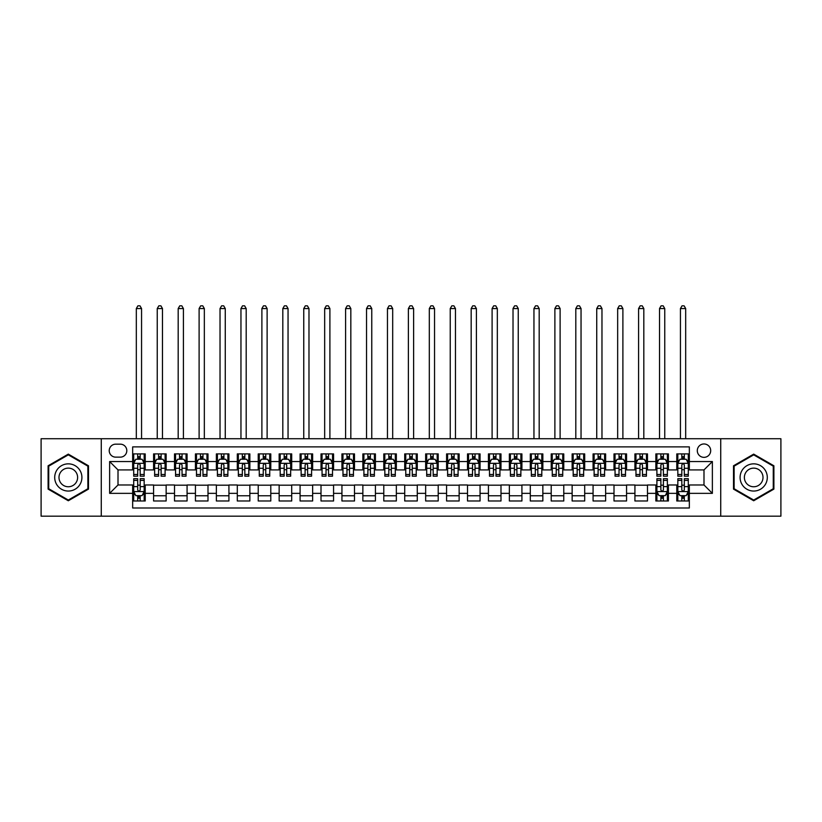 <?xml version="1.0" encoding="UTF-8"?>
<svg xmlns="http://www.w3.org/2000/svg" width="822" height="822" viewBox="0 0 822 822"><rect width="100%" height="100%" fill="white"/><g stroke="black" fill="none" stroke-linecap="round" stroke-linejoin="round"><path stroke-width="1.23" d="M703.992 443.962A6.699 6.699 0 0 0 697.292 450.662A6.699 6.699 0 0 0 703.992 457.351A6.699 6.699 0 0 0 710.691 450.662A6.699 6.699 0 0 0 703.992 443.962M720.73 516.165L780.9 516.165L780.9 438.732L720.73 438.732L720.73 516.165L101.27 516.165L101.27 438.732L41.1 438.732L41.1 516.165L101.27 516.165M689.339 453.898L676.783 453.898L676.783 461.543L668.409 461.543L668.409 469.917L676.783 469.917L676.783 461.543M668.409 461.543L668.409 453.898L655.853 453.898L655.853 461.543L647.489 461.543L647.489 469.917L655.853 469.917L655.853 461.543M647.489 461.543L647.489 453.898L634.923 453.898L634.923 461.543L626.559 461.543L626.559 469.917L634.923 469.917L634.923 461.543M626.559 461.543L626.559 453.898L614.003 453.898L614.003 461.543L605.629 461.543L605.629 469.917L614.003 469.917L614.003 461.543M605.629 461.543L605.629 453.898L593.073 453.898L593.073 461.543L584.699 461.543L584.699 469.917L593.073 469.917L593.073 461.543M584.699 461.543L584.699 453.898L572.143 453.898L572.143 461.543L563.769 461.543L563.769 469.917L572.143 469.917L572.143 461.543M563.769 461.543L563.769 453.898L551.213 453.898L551.213 461.543L542.849 461.543L542.849 469.917L551.213 469.917L551.213 461.543M542.849 461.543L542.849 453.898L530.293 453.898L530.293 461.543L521.919 461.543L521.919 469.917L530.293 469.917L530.293 461.543M521.919 461.543L521.919 453.898L509.363 453.898L509.363 461.543L500.988 461.543L500.988 469.917L509.363 469.917L509.363 461.543M500.988 461.543L500.988 453.898L488.432 453.898L488.432 461.543L480.058 461.543L480.058 469.917L488.432 469.917L488.432 461.543M480.058 461.543L480.058 453.898L467.502 453.898L467.502 461.543L459.138 461.543L459.138 469.917L467.502 469.917L467.502 461.543M459.138 461.543L459.138 453.898L446.582 453.898L446.582 461.543L438.208 461.543L438.208 469.917L446.582 469.917L446.582 461.543M438.208 461.543L438.208 453.898L425.652 453.898L425.652 461.543L417.278 461.543L417.278 469.917L425.652 469.917L425.652 461.543M417.278 461.543L417.278 453.898L404.722 453.898L404.722 461.543L396.348 461.543L396.348 469.917L404.722 469.917L404.722 461.543M396.348 461.543L396.348 453.898L383.792 453.898L383.792 461.543L375.418 461.543L375.418 469.917L383.792 469.917L383.792 461.543M375.418 461.543L375.418 453.898L362.862 453.898L362.862 461.543L354.498 461.543L354.498 469.917L362.862 469.917L362.862 461.543M354.498 461.543L354.498 453.898L341.942 453.898L341.942 461.543L333.568 461.543L333.568 469.917L341.942 469.917L341.942 461.543M333.568 461.543L333.568 453.898L321.012 453.898L321.012 461.543L312.637 461.543L312.637 469.917L321.012 469.917L321.012 461.543M312.637 461.543L312.637 453.898L300.081 453.898L300.081 461.543L291.707 461.543L291.707 469.917L300.081 469.917L300.081 461.543M291.707 461.543L291.707 453.898L279.151 453.898L279.151 461.543L270.787 461.543L270.787 469.917L279.151 469.917L279.151 461.543M270.787 461.543L270.787 453.898L258.231 453.898L258.231 461.543L249.857 461.543L249.857 469.917L258.231 469.917L258.231 461.543M249.857 461.543L249.857 453.898L237.301 453.898L237.301 461.543L228.927 461.543L228.927 469.917L237.301 469.917L237.301 461.543M228.927 461.543L228.927 453.898L216.371 453.898L216.371 461.543L207.997 461.543L207.997 469.917L216.371 469.917L216.371 461.543M207.997 461.543L207.997 453.898L195.441 453.898L195.441 461.543L187.077 461.543L187.077 469.917L195.441 469.917L195.441 461.543M187.077 461.543L187.077 453.898L174.511 453.898L174.511 461.543L166.147 461.543L166.147 469.917L174.511 469.917L174.511 461.543M166.147 461.543L166.147 453.898L153.591 453.898L153.591 469.917L145.217 469.917L145.217 453.898L132.661 453.898M132.661 500.988L145.217 500.988L145.217 484.98L153.591 484.98L153.591 500.988L166.147 500.988L166.147 484.98L174.511 484.98L174.511 493.354L166.147 493.354M174.511 493.354L174.511 500.988L187.077 500.988L187.077 484.98L195.441 484.98L195.441 493.354L187.077 493.354M195.441 493.354L195.441 500.988L207.997 500.988L207.997 484.98L216.371 484.98L216.371 493.354L207.997 493.354M216.371 493.354L216.371 500.988L228.927 500.988L228.927 484.98L237.301 484.98L237.301 493.354L228.927 493.354M237.301 493.354L237.301 500.988L249.857 500.988L249.857 484.98L258.231 484.98L258.231 493.354L249.857 493.354M258.231 493.354L258.231 500.988L270.787 500.988L270.787 484.98L279.151 484.98L279.151 493.354L270.787 493.354M279.151 493.354L279.151 500.988L291.707 500.988L291.707 484.98L300.081 484.98L300.081 493.354L291.707 493.354M300.081 493.354L300.081 500.988L312.637 500.988L312.637 484.98L321.012 484.98L321.012 493.354L312.637 493.354M321.012 493.354L321.012 500.988L333.568 500.988L333.568 484.98L341.942 484.98L341.942 493.354L333.568 493.354M341.942 493.354L341.942 500.988L354.498 500.988L354.498 484.98L362.862 484.98L362.862 493.354L354.498 493.354M362.862 493.354L362.862 500.988L375.418 500.988L375.418 484.98L383.792 484.98L383.792 493.354L375.418 493.354M383.792 493.354L383.792 500.988L396.348 500.988L396.348 484.98L404.722 484.98L404.722 493.354L396.348 493.354M404.722 493.354L404.722 500.988L417.278 500.988L417.278 484.98L425.652 484.98L425.652 493.354L417.278 493.354M425.652 493.354L425.652 500.988L438.208 500.988L438.208 484.98L446.582 484.98L446.582 493.354L438.208 493.354M446.582 493.354L446.582 500.988L459.138 500.988L459.138 484.98L467.502 484.98L467.502 493.354L459.138 493.354M467.502 493.354L467.502 500.988L480.058 500.988L480.058 484.98L488.432 484.98L488.432 493.354L480.058 493.354M488.432 493.354L488.432 500.988L500.988 500.988L500.988 484.98L509.363 484.98L509.363 493.354L500.988 493.354M509.363 493.354L509.363 500.988L521.919 500.988L521.919 484.98L530.293 484.98L530.293 493.354L521.919 493.354M530.293 493.354L530.293 500.988L542.849 500.988L542.849 484.98L551.213 484.98L551.213 493.354L542.849 493.354M551.213 493.354L551.213 500.988L563.769 500.988L563.769 484.98L572.143 484.98L572.143 493.354L563.769 493.354M572.143 493.354L572.143 500.988L584.699 500.988L584.699 484.98L593.073 484.98L593.073 493.354L584.699 493.354M593.073 493.354L593.073 500.988L605.629 500.988L605.629 484.98L614.003 484.98L614.003 493.354L605.629 493.354M614.003 493.354L614.003 500.988L626.559 500.988L626.559 484.98L634.923 484.98L634.923 493.354L626.559 493.354M634.923 493.354L634.923 500.988L647.489 500.988L647.489 484.98L655.853 484.98L655.853 493.354L647.489 493.354M655.853 493.354L655.853 500.988L668.409 500.988L668.409 484.98L676.783 484.98L676.783 493.354L668.409 493.354M115.707 457.145L120.31 457.145A6.484 6.484 0 0 0 126.804 450.662A6.484 6.484 0 0 0 120.31 444.168L115.707 444.168A6.484 6.484 0 0 0 109.223 450.662A6.484 6.484 0 0 0 115.707 457.145M720.73 438.732L101.27 438.732M689.339 461.543L689.339 446.891L132.661 446.891L132.661 469.917L118.008 469.917L118.008 484.98L132.661 484.98L132.661 507.996L689.339 507.996L689.339 484.98L703.992 484.98L703.992 469.917L689.339 469.917L689.339 461.543L712.366 461.543L712.366 493.354L689.339 493.354M132.661 493.354L109.634 493.354L109.634 461.543L132.661 461.543M676.783 493.354L676.783 500.988L689.339 500.988M132.661 459.138L133.709 459.138M137.685 459.138L140.192 459.138M144.169 459.138L145.217 459.138M132.661 469.701L133.709 469.701M137.685 469.701L140.192 469.701M144.169 469.701L145.217 469.701M132.661 485.186L133.709 485.186M137.685 485.186L140.192 485.186M144.169 485.186L145.217 485.186M132.661 495.758L133.709 495.758M137.685 495.758L140.192 495.758M144.169 495.758L145.217 495.758M153.591 469.701L154.639 469.701M158.605 469.701L161.122 469.701M165.099 469.701L166.147 469.701M153.591 459.138L154.639 459.138M158.605 459.138L161.122 459.138M165.099 459.138L166.147 459.138M153.591 485.186L166.147 485.186M153.591 495.758L166.147 495.758M174.511 485.186L187.077 485.186M174.511 495.758L187.077 495.758M174.511 459.138L175.559 459.138M179.535 459.138L182.052 459.138M186.029 459.138L187.077 459.138M174.511 469.701L175.559 469.701M179.535 469.701L182.052 469.701M186.029 469.701L187.077 469.701M195.441 485.186L207.997 485.186M195.441 495.758L207.997 495.758M195.441 459.138L196.489 459.138M200.465 459.138L202.972 459.138M206.949 459.138L207.997 459.138M195.441 469.701L196.489 469.701M200.465 469.701L202.972 469.701M206.949 469.701L207.997 469.701M216.371 485.186L228.927 485.186M216.371 495.758L228.927 495.758M216.371 459.138L217.419 459.138M221.395 459.138L223.903 459.138M227.879 459.138L228.927 459.138M216.371 469.701L217.419 469.701M221.395 469.701L223.903 469.701M227.879 469.701L228.927 469.701M237.301 485.186L249.857 485.186M237.301 495.758L249.857 495.758M237.301 459.138L238.349 459.138M242.326 459.138L244.833 459.138M248.809 459.138L249.857 459.138M237.301 469.701L238.349 469.701M242.326 469.701L244.833 469.701M248.809 469.701L249.857 469.701M258.231 485.186L270.787 485.186M258.231 495.758L270.787 495.758M258.231 459.138L259.269 459.138M263.245 459.138L265.763 459.138M269.739 459.138L270.787 459.138M258.231 469.701L259.269 469.701M263.245 469.701L265.763 469.701M269.739 469.701L270.787 469.701M279.151 485.186L291.707 485.186M279.151 495.758L291.707 495.758M279.151 459.138L280.199 459.138M284.176 459.138L286.693 459.138M290.669 459.138L291.707 459.138M279.151 469.701L280.199 469.701M284.176 469.701L286.693 469.701M290.669 469.701L291.707 469.701M300.081 485.186L312.637 485.186M300.081 495.758L312.637 495.758M300.081 459.138L301.129 459.138M305.106 459.138L307.613 459.138M311.589 459.138L312.637 459.138M300.081 469.701L301.129 469.701M305.106 469.701L307.613 469.701M311.589 469.701L312.637 469.701M321.012 485.186L333.568 485.186M321.012 495.758L333.568 495.758M321.012 459.138L322.06 459.138M326.036 459.138L328.543 459.138M332.52 459.138L333.568 459.138M321.012 469.701L322.06 469.701M326.036 469.701L328.543 469.701M332.52 469.701L333.568 469.701M341.942 485.186L354.498 485.186M341.942 495.758L354.498 495.758M341.942 459.138L342.98 459.138M346.956 459.138L349.473 459.138M353.45 459.138L354.498 459.138M341.942 469.701L342.98 469.701M346.956 469.701L349.473 469.701M353.45 469.701L354.498 469.701M362.862 485.186L375.418 485.186M362.862 495.758L375.418 495.758M362.862 459.138L363.91 459.138M367.886 459.138L370.403 459.138M374.38 459.138L375.418 459.138M362.862 469.701L363.91 469.701M367.886 469.701L370.403 469.701M374.38 469.701L375.418 469.701M383.792 485.186L396.348 485.186M383.792 495.758L396.348 495.758M383.792 459.138L384.84 459.138M388.816 459.138L391.323 459.138M395.3 459.138L396.348 459.138M383.792 469.701L384.84 469.701M388.816 469.701L391.323 469.701M395.3 469.701L396.348 469.701M404.722 485.186L417.278 485.186M404.722 495.758L417.278 495.758M404.722 459.138L405.77 459.138M409.746 459.138L412.254 459.138M416.23 459.138L417.278 459.138M404.722 469.701L405.77 469.701M409.746 469.701L412.254 469.701M416.23 469.701L417.278 469.701M425.652 485.186L438.208 485.186M425.652 495.758L438.208 495.758M425.652 459.138L426.7 459.138M430.677 459.138L433.184 459.138M437.16 459.138L438.208 459.138M425.652 469.701L426.7 469.701M430.677 469.701L433.184 469.701M437.16 469.701L438.208 469.701M446.582 485.186L459.138 485.186M446.582 495.758L459.138 495.758M446.582 459.138L447.62 459.138M451.597 459.138L454.114 459.138M458.09 459.138L459.138 459.138M446.582 469.701L447.62 469.701M451.597 469.701L454.114 469.701M458.09 469.701L459.138 469.701M467.502 485.186L480.058 485.186M467.502 495.758L480.058 495.758M467.502 459.138L468.55 459.138M472.527 459.138L475.044 459.138M479.021 459.138L480.058 459.138M467.502 469.701L468.55 469.701M472.527 469.701L475.044 469.701M479.021 469.701L480.058 469.701M488.432 485.186L500.988 485.186M488.432 495.758L500.988 495.758M488.432 459.138L489.48 459.138M493.457 459.138L495.964 459.138M499.94 459.138L500.988 459.138M488.432 469.701L489.48 469.701M493.457 469.701L495.964 469.701M499.94 469.701L500.988 469.701M509.363 485.186L521.919 485.186M509.363 495.758L521.919 495.758M509.363 459.138L510.411 459.138M514.387 459.138L516.894 459.138M520.871 459.138L521.919 459.138M509.363 469.701L510.411 469.701M514.387 469.701L516.894 469.701M520.871 469.701L521.919 469.701M530.293 485.186L542.849 485.186M530.293 495.758L542.849 495.758M530.293 459.138L531.331 459.138M535.307 459.138L537.824 459.138M541.801 459.138L542.849 459.138M530.293 469.701L531.331 469.701M535.307 469.701L537.824 469.701M541.801 469.701L542.849 469.701M551.213 485.186L563.769 485.186M551.213 495.758L563.769 495.758M551.213 459.138L552.261 459.138M556.237 459.138L558.755 459.138M562.731 459.138L563.769 459.138M551.213 469.701L552.261 469.701M556.237 469.701L558.755 469.701M562.731 469.701L563.769 469.701M572.143 485.186L584.699 485.186M572.143 495.758L584.699 495.758M572.143 459.138L573.191 459.138M577.167 459.138L579.674 459.138M583.651 459.138L584.699 459.138M572.143 469.701L573.191 469.701M577.167 469.701L579.674 469.701M583.651 469.701L584.699 469.701M593.073 485.186L605.629 485.186M593.073 495.758L605.629 495.758M593.073 459.138L594.121 459.138M598.097 459.138L600.605 459.138M604.581 459.138L605.629 459.138M593.073 469.701L594.121 469.701M598.097 469.701L600.605 469.701M604.581 469.701L605.629 469.701M614.003 485.186L626.559 485.186M614.003 495.758L626.559 495.758M614.003 459.138L615.051 459.138M619.028 459.138L621.535 459.138M625.511 459.138L626.559 459.138M614.003 469.701L615.051 469.701M619.028 469.701L621.535 469.701M625.511 469.701L626.559 469.701M634.923 485.186L647.489 485.186M634.923 495.758L647.489 495.758M634.923 459.138L635.971 459.138M639.948 459.138L642.465 459.138M646.441 459.138L647.489 459.138M634.923 469.701L635.971 469.701M639.948 469.701L642.465 469.701M646.441 469.701L647.489 469.701M655.853 485.186L656.901 485.186M660.878 485.186L663.395 485.186M667.361 485.186L668.409 485.186M655.853 495.758L656.901 495.758M660.878 495.758L663.395 495.758M667.361 495.758L668.409 495.758M655.853 459.138L656.901 459.138M660.878 459.138L663.395 459.138M667.361 459.138L668.409 459.138M655.853 469.701L656.901 469.701M660.878 469.701L663.395 469.701M667.361 469.701L668.409 469.701M676.783 485.186L677.831 485.186M681.808 485.186L684.315 485.186M688.291 485.186L689.339 485.186M676.783 495.758L677.831 495.758M681.808 495.758L684.315 495.758M688.291 495.758L689.339 495.758M676.783 459.138L677.831 459.138M681.808 459.138L684.315 459.138M688.291 459.138L689.339 459.138M676.783 469.701L677.831 469.701M681.808 469.701L684.315 469.701M688.291 469.701L689.339 469.701M118.008 469.917L109.634 461.543M118.008 484.98L109.634 493.354M712.366 461.543L703.992 469.917M712.366 493.354L703.992 484.98M68.308 500.762L88.499 489.111L88.499 465.786L68.308 454.124L48.108 465.786L48.108 489.111L68.308 500.762M773.892 465.786L753.692 454.124L733.501 465.786L733.501 489.111L753.692 500.762L773.892 489.111L773.892 465.786M140.192 456.621L137.685 456.621M144.169 474.489L140.192 474.489L140.192 476.195L144.169 476.195L144.169 463.423L142.072 459.241L135.794 459.241L133.709 463.423L133.709 476.195L137.685 476.195L137.685 474.489L133.709 474.489M133.709 463.423L133.709 453.898M144.169 463.423L144.169 453.898M137.685 459.241L137.685 453.898M140.192 453.898L140.192 459.241M140.192 474.489L140.192 464.995C139.36 463.382 138.517 463.382 137.685 464.995L137.685 474.489M141.559 438.732L141.559 308.558L136.318 308.558L136.318 438.732M136.318 308.558L137.891 305.835L139.987 305.835L141.559 308.558M137.685 498.266L140.192 498.266M133.709 480.408L137.685 480.408L137.685 478.702L133.709 478.702L133.709 491.464L135.794 495.656L142.072 495.656L144.169 491.464L144.169 478.702L140.192 478.702L140.192 480.408L144.169 480.408M144.169 491.464L144.169 500.988M133.709 491.464L133.709 500.988M140.192 495.656L140.192 500.988M137.685 500.988L137.685 495.656M137.685 480.408L137.685 489.902C138.517 491.515 139.36 491.515 140.192 489.902L140.192 480.408M68.308 463.844A13.604 13.604 0 0 0 54.704 477.448A13.604 13.604 0 0 0 68.308 491.053A13.604 13.604 0 0 0 81.912 477.448A13.604 13.604 0 0 0 68.308 463.844M68.308 468.129A9.309 9.309 0 0 0 58.989 477.448A9.309 9.309 0 0 0 68.308 486.758A9.309 9.309 0 0 0 77.617 477.448A9.309 9.309 0 0 0 68.308 468.129M87.872 488.741L68.308 500.043L48.734 488.741L48.734 466.146L68.308 454.854L87.872 466.146L87.872 488.741M741.917 470.646A13.604 13.604 0 0 0 746.89 489.224A13.604 13.604 0 0 0 765.477 484.25A13.604 13.604 0 0 0 760.494 465.663A13.604 13.604 0 0 0 741.917 470.646M745.626 472.794A9.309 9.309 0 0 0 749.037 485.514A9.309 9.309 0 0 0 761.758 482.103A9.309 9.309 0 0 0 758.346 469.383A9.309 9.309 0 0 0 745.626 472.794M773.266 466.146L773.266 488.741L753.692 500.043L734.128 488.741L734.128 466.146L753.692 454.854L773.266 466.146M161.122 456.621L158.605 456.621M165.099 474.489L161.122 474.489L161.122 476.195L165.099 476.195L165.099 463.423L163.003 459.241L156.725 459.241L154.639 463.423L154.639 476.195L158.605 476.195L158.605 474.489L154.639 474.489M154.639 463.423L154.639 453.898M165.099 463.423L165.099 453.898M158.605 459.241L158.605 453.898M161.122 453.898L161.122 459.241M161.122 474.489L161.122 464.995C160.29 463.382 159.447 463.382 158.605 464.995L158.605 474.489M162.479 438.732L162.479 308.558L157.249 308.558L157.249 438.732M157.249 308.558L158.821 305.835L160.917 305.835L162.479 308.558M182.052 456.621L179.535 456.621M186.029 474.489L182.052 474.489L182.052 476.195L186.029 476.195L186.029 463.423L183.933 459.241L177.655 459.241L175.559 463.423L175.559 476.195L179.535 476.195L179.535 474.489L175.559 474.489M175.559 463.423L175.559 453.898M186.029 463.423L186.029 453.898M179.535 459.241L179.535 453.898M182.052 453.898L182.052 459.241M182.052 474.489L182.052 464.995C181.21 463.382 180.378 463.382 179.535 464.995L179.535 474.489M183.409 438.732L183.409 308.558L178.179 308.558L178.179 438.732M178.179 308.558L179.751 305.835L181.837 305.835L183.409 308.558M202.972 456.621L200.465 456.621M206.949 474.489L202.972 474.489L202.972 476.195L206.949 476.195L206.949 463.423L204.863 459.241L198.585 459.241L196.489 463.423L196.489 476.195L200.465 476.195L200.465 474.489L196.489 474.489M196.489 463.423L196.489 453.898M206.949 463.423L206.949 453.898M200.465 459.241L200.465 453.898M202.972 453.898L202.972 459.241M202.972 474.489L202.972 464.995C202.14 463.382 201.308 463.382 200.465 464.995L200.465 474.489M204.339 438.732L204.339 308.558L199.109 308.558L199.109 438.732M199.109 308.558L200.671 305.835L202.767 305.835L204.339 308.558M223.903 456.621L221.395 456.621M227.879 474.489L223.903 474.489L223.903 476.195L227.879 476.195L227.879 463.423L225.793 459.241L219.515 459.241L217.419 463.423L217.419 476.195L221.395 476.195L221.395 474.489L217.419 474.489M217.419 463.423L217.419 453.898M227.879 463.423L227.879 453.898M221.395 459.241L221.395 453.898M223.903 453.898L223.903 459.241M223.903 474.489L223.903 464.995C223.07 463.382 222.228 463.382 221.395 464.995L221.395 474.489M225.269 438.732L225.269 308.558L220.029 308.558L220.029 438.732M220.029 308.558L221.601 305.835L223.697 305.835L225.269 308.558M244.833 456.621L242.326 456.621M248.809 474.489L244.833 474.489L244.833 476.195L248.809 476.195L248.809 463.423L246.713 459.241L240.435 459.241L238.349 463.423L238.349 476.195L242.326 476.195L242.326 474.489L238.349 474.489M238.349 463.423L238.349 453.898M248.809 463.423L248.809 453.898M242.326 459.241L242.326 453.898M244.833 453.898L244.833 459.241M244.833 474.489L244.833 464.995C244 463.382 243.158 463.382 242.326 464.995L242.326 474.489M246.189 438.732L246.189 308.558L240.959 308.558L240.959 438.732M240.959 308.558L242.531 305.835L244.627 305.835L246.189 308.558M265.763 456.621L263.245 456.621M269.739 474.489L265.763 474.489L265.763 476.195L269.739 476.195L269.739 463.423L267.643 459.241L261.365 459.241L259.269 463.423L259.269 476.195L263.245 476.195L263.245 474.489L259.269 474.489M259.269 463.423L259.269 453.898M269.739 463.423L269.739 453.898M263.245 459.241L263.245 453.898M265.763 453.898L265.763 459.241M265.763 474.489L265.763 464.995C264.92 463.382 264.088 463.382 263.245 464.995L263.245 474.489M267.119 438.732L267.119 308.558L261.889 308.558L261.889 438.732M261.889 308.558L263.461 305.835L265.547 305.835L267.119 308.558M286.693 456.621L284.176 456.621M290.669 474.489L286.693 474.489L286.693 476.195L290.669 476.195L290.669 463.423L288.573 459.241L282.295 459.241L280.199 463.423L280.199 476.195L284.176 476.195L284.176 474.489L280.199 474.489M280.199 463.423L280.199 453.898M290.669 463.423L290.669 453.898M284.176 459.241L284.176 453.898M286.693 453.898L286.693 459.241M286.693 474.489L286.693 464.995C285.851 463.382 285.018 463.382 284.176 464.995L284.176 474.489M288.049 438.732L288.049 308.558L282.819 308.558L282.819 438.732M282.819 308.558L284.391 305.835L286.477 305.835L288.049 308.558M307.613 456.621L305.106 456.621M311.589 474.489L307.613 474.489L307.613 476.195L311.589 476.195L311.589 463.423L309.504 459.241L303.226 459.241L301.129 463.423L301.129 476.195L305.106 476.195L305.106 474.489L301.129 474.489M301.129 463.423L301.129 453.898M311.589 463.423L311.589 453.898M305.106 459.241L305.106 453.898M307.613 453.898L307.613 459.241M307.613 474.489L307.613 464.995C306.781 463.382 305.938 463.382 305.106 464.995L305.106 474.489M308.98 438.732L308.98 308.558L303.75 308.558L303.75 438.732M303.75 308.558L305.311 305.835L307.407 305.835L308.98 308.558M328.543 456.621L326.036 456.621M332.52 474.489L328.543 474.489L328.543 476.195L332.52 476.195L332.52 463.423L330.423 459.241L324.145 459.241L322.06 463.423L322.06 476.195L326.036 476.195L326.036 474.489L322.06 474.489M322.06 463.423L322.06 453.898M332.52 463.423L332.52 453.898M326.036 459.241L326.036 453.898M328.543 453.898L328.543 459.241M328.543 474.489L328.543 464.995C327.711 463.382 326.868 463.382 326.036 464.995L326.036 474.489M329.899 438.732L329.899 308.558L324.669 308.558L324.669 438.732M324.669 308.558L326.242 305.835L328.338 305.835L329.899 308.558M349.473 456.621L346.956 456.621M353.45 474.489L349.473 474.489L349.473 476.195L353.45 476.195L353.45 463.423L351.354 459.241L345.076 459.241L342.98 463.423L342.98 476.195L346.956 476.195L346.956 474.489L342.98 474.489M342.98 463.423L342.98 453.898M353.45 463.423L353.45 453.898M346.956 459.241L346.956 453.898M349.473 453.898L349.473 459.241M349.473 474.489L349.473 464.995C348.641 463.382 347.798 463.382 346.956 464.995L346.956 474.489M350.83 438.732L350.83 308.558L345.6 308.558L345.6 438.732M345.6 308.558L347.172 305.835L349.268 305.835L350.83 308.558M370.403 456.621L367.886 456.621M374.38 474.489L370.403 474.489L370.403 476.195L374.38 476.195L374.38 463.423L372.284 459.241L366.006 459.241L363.91 463.423L363.91 476.195L367.886 476.195L367.886 474.489L363.91 474.489M363.91 463.423L363.91 453.898M374.38 463.423L374.38 453.898M367.886 459.241L367.886 453.898M370.403 453.898L370.403 459.241M370.403 474.489L370.403 464.995C369.561 463.382 368.729 463.382 367.886 464.995L367.886 474.489M371.76 438.732L371.76 308.558L366.53 308.558L366.53 438.732M366.53 308.558L368.102 305.835L370.188 305.835L371.76 308.558M391.323 456.621L388.816 456.621M395.3 474.489L391.323 474.489L391.323 476.195L395.3 476.195L395.3 463.423L393.214 459.241L386.936 459.241L384.84 463.423L384.84 476.195L388.816 476.195L388.816 474.489L384.84 474.489M384.84 463.423L384.84 453.898M395.3 463.423L395.3 453.898M388.816 459.241L388.816 453.898M391.323 453.898L391.323 459.241M391.323 474.489L391.323 464.995C390.491 463.382 389.659 463.382 388.816 464.995L388.816 474.489M392.69 438.732L392.69 308.558L387.46 308.558L387.46 438.732M387.46 308.558L389.022 305.835L391.118 305.835L392.69 308.558M412.254 456.621L409.746 456.621M416.23 474.489L412.254 474.489L412.254 476.195L416.23 476.195L416.23 463.423L414.144 459.241L407.856 459.241L405.77 463.423L405.77 476.195L409.746 476.195L409.746 474.489L405.77 474.489M405.77 463.423L405.77 453.898M416.23 463.423L416.23 453.898M409.746 459.241L409.746 453.898M412.254 453.898L412.254 459.241M412.254 474.489L412.254 464.995C411.421 463.382 410.579 463.382 409.746 464.995L409.746 474.489M413.62 438.732L413.62 308.558L408.38 308.558L408.38 438.732M408.38 308.558L409.952 305.835L412.048 305.835L413.62 308.558M433.184 456.621L430.677 456.621M437.16 474.489L433.184 474.489L433.184 476.195L437.16 476.195L437.16 463.423L435.064 459.241L428.786 459.241L426.7 463.423L426.7 476.195L430.677 476.195L430.677 474.489L426.7 474.489M426.7 463.423L426.7 453.898M437.16 463.423L437.16 453.898M430.677 459.241L430.677 453.898M433.184 453.898L433.184 459.241M433.184 474.489L433.184 464.995C432.351 463.382 431.509 463.382 430.677 464.995L430.677 474.489M434.54 438.732L434.54 308.558L429.31 308.558L429.31 438.732M429.31 308.558L430.882 305.835L432.978 305.835L434.54 308.558M454.114 456.621L451.597 456.621M458.09 474.489L454.114 474.489L454.114 476.195L458.09 476.195L458.09 463.423L455.994 459.241L449.716 459.241L447.62 463.423L447.62 476.195L451.597 476.195L451.597 474.489L447.62 474.489M447.62 463.423L447.62 453.898M458.09 463.423L458.09 453.898M451.597 459.241L451.597 453.898M454.114 453.898L454.114 459.241M454.114 474.489L454.114 464.995C453.271 463.382 452.439 463.382 451.597 464.995L451.597 474.489M455.47 438.732L455.47 308.558L450.24 308.558L450.24 438.732M450.24 308.558L451.812 305.835L453.898 305.835L455.47 308.558M475.044 456.621L472.527 456.621M479.021 474.489L475.044 474.489L475.044 476.195L479.021 476.195L479.021 463.423L476.924 459.241L470.646 459.241L468.55 463.423L468.55 476.195L472.527 476.195L472.527 474.489L468.55 474.489M468.55 463.423L468.55 453.898M479.021 463.423L479.021 453.898M472.527 459.241L472.527 453.898M475.044 453.898L475.044 459.241M475.044 474.489L475.044 464.995C474.202 463.382 473.369 463.382 472.527 464.995L472.527 474.489M476.4 438.732L476.4 308.558L471.17 308.558L471.17 438.732M471.17 308.558L472.732 305.835L474.828 305.835L476.4 308.558M495.964 456.621L493.457 456.621M499.94 474.489L495.964 474.489L495.964 476.195L499.94 476.195L499.94 463.423L497.855 459.241L491.577 459.241L489.48 463.423L489.48 476.195L493.457 476.195L493.457 474.489L489.48 474.489M489.48 463.423L489.48 453.898M499.94 463.423L499.94 453.898M493.457 459.241L493.457 453.898M495.964 453.898L495.964 459.241M495.964 474.489L495.964 464.995C495.132 463.382 494.289 463.382 493.457 464.995L493.457 474.489M497.331 438.732L497.331 308.558L492.101 308.558L492.101 438.732M492.101 308.558L493.662 305.835L495.758 305.835L497.331 308.558M516.894 456.621L514.387 456.621M520.871 474.489L516.894 474.489L516.894 476.195L520.871 476.195L520.871 463.423L518.774 459.241L512.496 459.241L510.411 463.423L510.411 476.195L514.387 476.195L514.387 474.489L510.411 474.489M510.411 463.423L510.411 453.898M520.871 463.423L520.871 453.898M514.387 459.241L514.387 453.898M516.894 453.898L516.894 459.241M516.894 474.489L516.894 464.995C516.062 463.382 515.219 463.382 514.387 464.995L514.387 474.489M518.25 438.732L518.25 308.558L513.02 308.558L513.02 438.732M513.02 308.558L514.593 305.835L516.689 305.835L518.25 308.558M537.824 456.621L535.307 456.621M541.801 474.489L537.824 474.489L537.824 476.195L541.801 476.195L541.801 463.423L539.705 459.241L533.427 459.241L531.331 463.423L531.331 476.195L535.307 476.195L535.307 474.489L531.331 474.489M531.331 463.423L531.331 453.898M541.801 463.423L541.801 453.898M535.307 459.241L535.307 453.898M537.824 453.898L537.824 459.241M537.824 474.489L537.824 464.995C536.982 463.382 536.149 463.382 535.307 464.995L535.307 474.489M539.181 438.732L539.181 308.558L533.951 308.558L533.951 438.732M533.951 308.558L535.523 305.835L537.609 305.835L539.181 308.558M558.755 456.621L556.237 456.621M562.731 474.489L558.755 474.489L558.755 476.195L562.731 476.195L562.731 463.423L560.635 459.241L554.357 459.241L552.261 463.423L552.261 476.195L556.237 476.195L556.237 474.489L552.261 474.489M552.261 463.423L552.261 453.898M562.731 463.423L562.731 453.898M556.237 459.241L556.237 453.898M558.755 453.898L558.755 459.241M558.755 474.489L558.755 464.995C557.912 463.382 557.08 463.382 556.237 464.995L556.237 474.489M560.111 438.732L560.111 308.558L554.881 308.558L554.881 438.732M554.881 308.558L556.453 305.835L558.539 305.835L560.111 308.558M579.674 456.621L577.167 456.621M583.651 474.489L579.674 474.489L579.674 476.195L583.651 476.195L583.651 463.423L581.565 459.241L575.287 459.241L573.191 463.423L573.191 476.195L577.167 476.195L577.167 474.489L573.191 474.489M573.191 463.423L573.191 453.898M583.651 463.423L583.651 453.898M577.167 459.241L577.167 453.898M579.674 453.898L579.674 459.241M579.674 474.489L579.674 464.995C578.842 463.382 578.01 463.382 577.167 464.995L577.167 474.489M581.041 438.732L581.041 308.558L575.811 308.558L575.811 438.732M575.811 308.558L577.373 305.835L579.469 305.835L581.041 308.558M600.605 456.621L598.097 456.621M604.581 474.489L600.605 474.489L600.605 476.195L604.581 476.195L604.581 463.423L602.485 459.241L596.207 459.241L594.121 463.423L594.121 476.195L598.097 476.195L598.097 474.489L594.121 474.489M594.121 463.423L594.121 453.898M604.581 463.423L604.581 453.898M598.097 459.241L598.097 453.898M600.605 453.898L600.605 459.241M600.605 474.489L600.605 464.995C599.772 463.382 598.93 463.382 598.097 464.995L598.097 474.489M601.971 438.732L601.971 308.558L596.731 308.558L596.731 438.732M596.731 308.558L598.303 305.835L600.399 305.835L601.971 308.558M621.535 456.621L619.028 456.621M625.511 474.489L621.535 474.489L621.535 476.195L625.511 476.195L625.511 463.423L623.415 459.241L617.137 459.241L615.051 463.423L615.051 476.195L619.028 476.195L619.028 474.489L615.051 474.489M615.051 463.423L615.051 453.898M625.511 463.423L625.511 453.898M619.028 459.241L619.028 453.898M621.535 453.898L621.535 459.241M621.535 474.489L621.535 464.995C620.702 463.382 619.86 463.382 619.028 464.995L619.028 474.489M622.891 438.732L622.891 308.558L617.661 308.558L617.661 438.732M617.661 308.558L619.233 305.835L621.329 305.835L622.891 308.558M642.465 456.621L639.948 456.621M646.441 474.489L642.465 474.489L642.465 476.195L646.441 476.195L646.441 463.423L644.345 459.241L638.067 459.241L635.971 463.423L635.971 476.195L639.948 476.195L639.948 474.489L635.971 474.489M635.971 463.423L635.971 453.898M646.441 463.423L646.441 453.898M639.948 459.241L639.948 453.898M642.465 453.898L642.465 459.241M642.465 474.489L642.465 464.995C641.622 463.382 640.79 463.382 639.948 464.995L639.948 474.489M643.821 438.732L643.821 308.558L638.591 308.558L638.591 438.732M638.591 308.558L640.163 305.835L642.249 305.835L643.821 308.558M663.395 456.621L660.878 456.621M667.361 474.489L663.395 474.489L663.395 476.195L667.361 476.195L667.361 463.423L665.275 459.241L658.997 459.241L656.901 463.423L656.901 476.195L660.878 476.195L660.878 474.489L656.901 474.489M656.901 463.423L656.901 453.898M667.361 463.423L667.361 453.898M660.878 459.241L660.878 453.898M663.395 453.898L663.395 459.241M663.395 474.489L663.395 464.995C662.553 463.382 661.72 463.382 660.878 464.995L660.878 474.489M664.751 438.732L664.751 308.558L659.521 308.558L659.521 438.732M659.521 308.558L661.083 305.835L663.179 305.835L664.751 308.558M660.878 498.266L663.395 498.266M656.901 480.408L660.878 480.408L660.878 478.702L656.901 478.702L656.901 491.464L658.997 495.656L665.275 495.656L667.361 491.464L667.361 478.702L663.395 478.702L663.395 480.408L667.361 480.408M667.361 491.464L667.361 500.988M656.901 491.464L656.901 500.988M663.395 495.656L663.395 500.988M660.878 500.988L660.878 495.656M660.878 480.408L660.878 489.902C661.71 491.515 662.553 491.515 663.395 489.902L663.395 480.408M684.315 456.621L681.808 456.621M688.291 474.489L684.315 474.489L684.315 476.195L688.291 476.195L688.291 463.423L686.206 459.241L679.928 459.241L677.831 463.423L677.831 476.195L681.808 476.195L681.808 474.489L677.831 474.489M677.831 463.423L677.831 453.898M688.291 463.423L688.291 453.898M681.808 459.241L681.808 453.898M684.315 453.898L684.315 459.241M684.315 474.489L684.315 464.995C683.483 463.382 682.64 463.382 681.808 464.995L681.808 474.489M685.682 438.732L685.682 308.558L680.441 308.558L680.441 438.732M680.441 308.558L682.013 305.835L684.11 305.835L685.682 308.558M681.808 498.266L684.315 498.266M677.831 480.408L681.808 480.408L681.808 478.702L677.831 478.702L677.831 491.464L679.928 495.656L686.206 495.656L688.291 491.464L688.291 478.702L684.315 478.702L684.315 480.408L688.291 480.408M688.291 491.464L688.291 500.988M677.831 491.464L677.831 500.988M684.315 495.656L684.315 500.988M681.808 500.988L681.808 495.656M681.808 480.408L681.808 489.902C682.64 491.515 683.483 491.515 684.315 489.902L684.315 480.408M153.591 493.354L145.217 493.354M153.591 461.543L145.217 461.543M144.117 463.32L133.76 463.32M133.709 460.392L135.219 460.392M142.648 460.392L144.169 460.392M137.685 468.273L133.709 468.273M144.169 468.273L140.192 468.273M140.192 457.957L137.685 457.957M133.76 491.577L144.117 491.577M144.169 494.505L142.648 494.505M135.219 494.505L133.709 494.505M140.192 486.614L144.169 486.614M133.709 486.614L137.685 486.614M137.685 496.94L140.192 496.94M165.047 463.32L154.69 463.32M154.639 460.392L156.149 460.392M163.578 460.392L165.099 460.392M158.605 468.273L154.639 468.273M165.099 468.273L161.122 468.273M161.122 457.957L158.605 457.957M185.978 463.32L175.61 463.32M175.559 460.392L177.079 460.392M184.508 460.392L186.029 460.392M179.535 468.273L175.559 468.273M186.029 468.273L182.052 468.273M182.052 457.957L179.535 457.957M206.897 463.32L196.54 463.32M196.489 460.392L198.01 460.392M205.438 460.392L206.949 460.392M200.465 468.273L196.489 468.273M206.949 468.273L202.972 468.273M202.972 457.957L200.465 457.957M227.828 463.32L217.47 463.32M217.419 460.392L218.929 460.392M226.369 460.392L227.879 460.392M221.395 468.273L217.419 468.273M227.879 468.273L223.903 468.273M223.903 457.957L221.395 457.957M248.758 463.32L238.401 463.32M238.349 460.392L239.86 460.392M247.288 460.392L248.809 460.392M242.326 468.273L238.349 468.273M248.809 468.273L244.833 468.273M244.833 457.957L242.326 457.957M269.688 463.32L259.32 463.32M259.269 460.392L260.79 460.392M268.219 460.392L269.739 460.392M263.245 468.273L259.269 468.273M269.739 468.273L265.763 468.273M265.763 457.957L263.245 457.957M290.608 463.32L280.251 463.32M280.199 460.392L281.72 460.392M289.149 460.392L290.669 460.392M284.176 468.273L280.199 468.273M290.669 468.273L286.693 468.273M286.693 457.957L284.176 457.957M311.538 463.32L301.181 463.32M301.129 460.392L302.65 460.392M310.079 460.392L311.589 460.392M305.106 468.273L301.129 468.273M311.589 468.273L307.613 468.273M307.613 457.957L305.106 457.957M332.468 463.32L322.111 463.32M322.06 460.392L323.57 460.392M330.999 460.392L332.52 460.392M326.036 468.273L322.06 468.273M332.52 468.273L328.543 468.273M328.543 457.957L326.036 457.957M353.398 463.32L343.041 463.32M342.98 460.392L344.5 460.392M351.929 460.392L353.45 460.392M346.956 468.273L342.98 468.273M353.45 468.273L349.473 468.273M349.473 457.957L346.956 457.957M374.329 463.32L363.961 463.32M363.91 460.392L365.43 460.392M372.859 460.392L374.38 460.392M367.886 468.273L363.91 468.273M374.38 468.273L370.403 468.273M370.403 457.957L367.886 457.957M395.248 463.32L384.891 463.32M384.84 460.392L386.361 460.392M393.789 460.392L395.3 460.392M388.816 468.273L384.84 468.273M395.3 468.273L391.323 468.273M391.323 457.957L388.816 457.957M416.179 463.32L405.821 463.32M405.77 460.392L407.28 460.392M414.72 460.392L416.23 460.392M409.746 468.273L405.77 468.273M416.23 468.273L412.254 468.273M412.254 457.957L409.746 457.957M437.109 463.32L426.752 463.32M426.7 460.392L428.211 460.392M435.639 460.392L437.16 460.392M430.677 468.273L426.7 468.273M437.16 468.273L433.184 468.273M433.184 457.957L430.677 457.957M458.039 463.32L447.671 463.32M447.62 460.392L449.141 460.392M456.57 460.392L458.09 460.392M451.597 468.273L447.62 468.273M458.09 468.273L454.114 468.273M454.114 457.957L451.597 457.957M478.959 463.32L468.602 463.32M468.55 460.392L470.071 460.392M477.5 460.392L479.021 460.392M472.527 468.273L468.55 468.273M479.021 468.273L475.044 468.273M475.044 457.957L472.527 457.957M499.889 463.32L489.532 463.32M489.48 460.392L491.001 460.392M498.43 460.392L499.94 460.392M493.457 468.273L489.48 468.273M499.94 468.273L495.964 468.273M495.964 457.957L493.457 457.957M520.819 463.32L510.462 463.32M510.411 460.392L511.921 460.392M519.35 460.392L520.871 460.392M514.387 468.273L510.411 468.273M520.871 468.273L516.894 468.273M516.894 457.957L514.387 457.957M541.749 463.32L531.392 463.32M531.331 460.392L532.851 460.392M540.28 460.392L541.801 460.392M535.307 468.273L531.331 468.273M541.801 468.273L537.824 468.273M537.824 457.957L535.307 457.957M562.68 463.32L552.312 463.32M552.261 460.392L553.781 460.392M561.21 460.392L562.731 460.392M556.237 468.273L552.261 468.273M562.731 468.273L558.755 468.273M558.755 457.957L556.237 457.957M583.599 463.32L573.242 463.32M573.191 460.392L574.712 460.392M582.14 460.392L583.651 460.392M577.167 468.273L573.191 468.273M583.651 468.273L579.674 468.273M579.674 457.957L577.167 457.957M604.53 463.32L594.172 463.32M594.121 460.392L595.631 460.392M603.071 460.392L604.581 460.392M598.097 468.273L594.121 468.273M604.581 468.273L600.605 468.273M600.605 457.957L598.097 457.957M625.46 463.32L615.103 463.32M615.051 460.392L616.562 460.392M623.99 460.392L625.511 460.392M619.028 468.273L615.051 468.273M625.511 468.273L621.535 468.273M621.535 457.957L619.028 457.957M646.39 463.32L636.023 463.32M635.971 460.392L637.492 460.392M644.921 460.392L646.441 460.392M639.948 468.273L635.971 468.273M646.441 468.273L642.465 468.273M642.465 457.957L639.948 457.957M667.31 463.32L656.953 463.32M656.901 460.392L658.422 460.392M665.851 460.392L667.361 460.392M660.878 468.273L656.901 468.273M667.361 468.273L663.395 468.273M663.395 457.957L660.878 457.957M656.953 491.577L667.31 491.577M667.361 494.505L665.851 494.505M658.422 494.505L656.901 494.505M663.395 486.614L667.361 486.614M656.901 486.614L660.878 486.614M660.878 496.94L663.395 496.94M688.24 463.32L677.883 463.32M677.831 460.392L679.352 460.392M686.781 460.392L688.291 460.392M681.808 468.273L677.831 468.273M688.291 468.273L684.315 468.273M684.315 457.957L681.808 457.957M677.883 491.577L688.24 491.577M688.291 494.505L686.781 494.505M679.352 494.505L677.831 494.505M684.315 486.614L688.291 486.614M677.831 486.614L681.808 486.614M681.808 496.94L684.315 496.94"/></g></svg>
